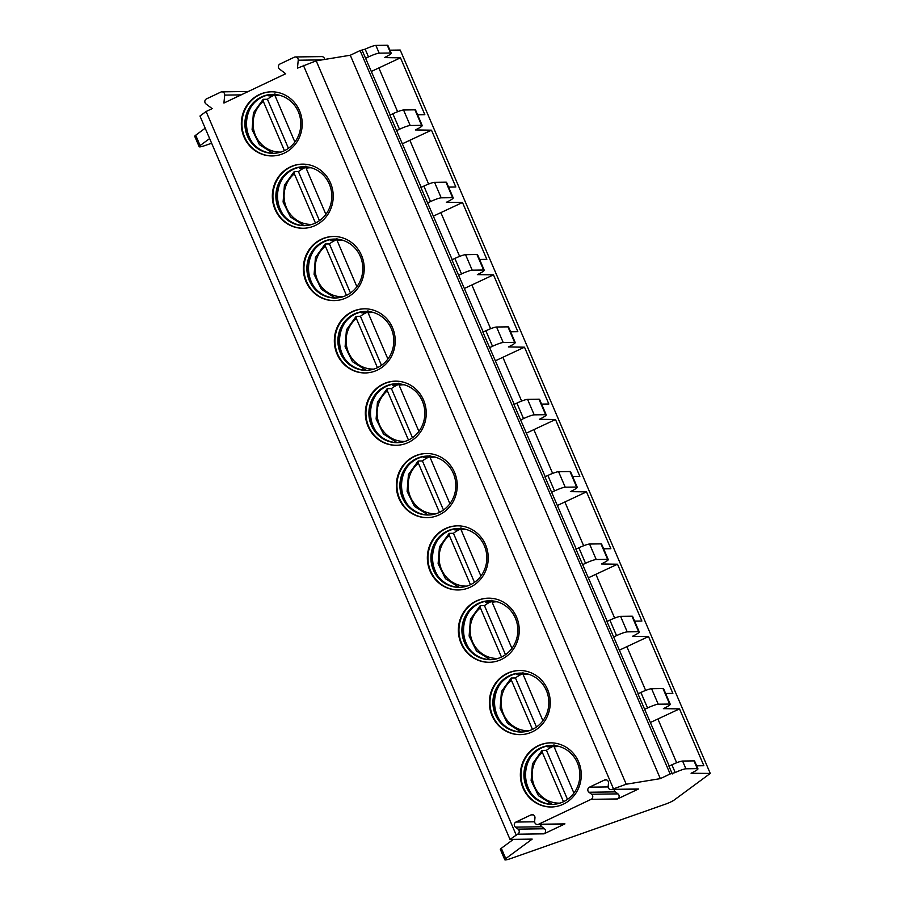 <?xml version="1.0" encoding="UTF-8"?>
<svg xmlns="http://www.w3.org/2000/svg" width="905" height="905" viewBox="0 0 905 905"><rect width="100%" height="100%" fill="white"/><g stroke="black" fill="none" stroke-linecap="round" stroke-linejoin="round"><path stroke-width="1.36" d="M417.601 114.777L424.841 114.675L400.474 57.83L384.353 57.603A11.335 1.425 156.8 0 0 391.209 53.191L387.883 45.442A11.335 1.425 156.8 0 0 387.272 45.25L375.869 45.408A9.061 1.131 156.8 0 0 365.179 49.164L360.1 50.59L350.292 55.239L316.196 60.839L297.451 68.158L298.231 60.216A2.941 2.794 -90.8 0 0 294.295 57.219L280.007 63.995A2.941 2.794 -90.8 0 0 279.532 69.074L285.686 73.746L223.92 103.046L224.7 95.093A2.941 2.794 -90.8 0 0 220.775 92.106L206.487 98.883A2.941 2.794 -90.8 0 0 206.001 103.962L212.155 108.623L206.102 111.496L199.971 116.021L510.013 839.41L532.185 839.105L505.748 858.607A11.335 1.425 156.8 0 0 504.775 859.75A11.335 1.425 156.8 0 0 510.782 858.54L665.797 804.036A6.799 0.848 156.8 0 0 674.112 800.088L710.267 773.436L691.069 773.243A11.335 1.425 156.8 0 0 697.925 768.82A11.335 1.425 156.8 0 0 697.314 768.639L685.911 768.798A9.061 1.131 156.8 0 0 675.221 772.553L670.141 773.979L660.333 778.628L626.237 784.228L612.097 789.364A2.941 2.794 -90.8 0 1 608.171 786.377L608.488 782.995A2.941 2.794 -90.8 0 0 604.551 780.008L589.46 787.169A2.941 2.794 -90.8 0 0 588.974 792.248L591.599 794.239L617.968 793.877A2.941 2.794 89.2 0 1 617.493 798.957L638.466 789.002A2.941 2.794 89.2 0 1 637.358 789.262L610.988 789.624M211.623 143.216L205.164 145.49A11.335 1.425 -23.2 0 1 199.168 146.701L194.733 136.361A11.335 1.425 -23.2 0 1 195.695 135.218L205.197 128.216M710.267 773.436L400.225 50.047L389.919 50.182M324.612 59.459A2.941 2.794 -90.8 0 0 321.784 56.596L295.415 56.958M248.287 91.484A2.941 2.794 -90.8 0 0 248.253 91.484L221.883 91.846M303.401 65.341L613.443 788.73M617.493 798.957L591.123 799.319A2.941 2.794 -90.8 0 0 591.599 794.239M591.123 799.319L538.577 824.251A2.941 2.794 -90.8 0 1 534.64 821.265L534.957 817.882A2.941 2.794 -90.8 0 0 531.02 814.896L515.929 822.057A2.941 2.794 -90.8 0 0 515.454 827.136L518.067 829.127L544.437 828.765A2.941 2.794 89.2 0 1 543.962 833.844L564.946 823.889A2.941 2.794 89.2 0 1 563.826 824.15L537.457 824.512M543.962 833.844L517.592 834.206A2.941 2.794 -90.8 0 0 518.067 829.127M517.592 834.206L510.013 839.41M206.102 111.496L516.144 834.885M578.567 761.75A32.071 30.442 -90.8 0 0 550.376 742.847A32.071 30.442 -90.8 0 0 523.067 788.074A32.071 30.442 -90.8 0 0 551.258 806.989A32.071 30.442 -90.8 0 0 578.567 761.75M547.559 689.418A32.071 30.442 -90.8 0 0 519.368 670.503A32.071 30.442 -90.8 0 0 492.071 715.742A32.071 30.442 -90.8 0 0 520.251 734.645A32.071 30.442 -90.8 0 0 547.559 689.418M516.551 617.074A32.071 30.442 -90.8 0 0 488.372 598.171A32.071 30.442 -90.8 0 0 461.064 643.398A32.071 30.442 -90.8 0 0 489.243 662.302A32.071 30.442 -90.8 0 0 516.551 617.074M485.544 544.731A32.071 30.442 -90.8 0 0 457.364 525.828A32.071 30.442 -90.8 0 0 430.056 571.066A32.071 30.442 -90.8 0 0 458.235 589.97A32.071 30.442 -90.8 0 0 485.544 544.731M454.548 472.399A32.071 30.442 -90.8 0 0 426.357 453.496A32.071 30.442 -90.8 0 0 399.048 498.723A32.071 30.442 -90.8 0 0 427.239 517.626A32.071 30.442 -90.8 0 0 454.548 472.399M423.54 400.055A32.071 30.442 -90.8 0 0 395.361 381.152A32.071 30.442 -90.8 0 0 368.052 426.379A32.071 30.442 -90.8 0 0 396.232 445.294A32.071 30.442 -90.8 0 0 423.54 400.055M392.532 327.723A32.071 30.442 -90.8 0 0 364.353 308.809A32.071 30.442 -90.8 0 0 337.045 354.047A32.071 30.442 -90.8 0 0 365.224 372.951A32.071 30.442 -90.8 0 0 392.532 327.723M361.525 255.38A32.071 30.442 -90.8 0 0 333.345 236.477A32.071 30.442 -90.8 0 0 306.037 281.704A32.071 30.442 -90.8 0 0 334.228 300.607A32.071 30.442 -90.8 0 0 361.525 255.38M330.529 183.036A32.071 30.442 -90.8 0 0 302.338 164.133A32.071 30.442 -90.8 0 0 275.041 209.372A32.071 30.442 -90.8 0 0 303.22 228.275A32.071 30.442 -90.8 0 0 330.529 183.036M299.521 110.704A32.071 30.442 -90.8 0 0 271.342 91.801A32.071 30.442 -90.8 0 0 244.033 137.028A32.071 30.442 -90.8 0 0 272.213 155.932A32.071 30.442 -90.8 0 0 299.521 110.704M316.196 60.839L626.237 784.228M350.292 55.239L660.333 778.628M360.1 50.59L670.141 773.979M362.238 50.556L390.213 115.003M448.609 187.109L455.837 187.007L431.481 130.173L415.361 129.947A11.335 1.425 156.8 0 0 422.205 125.523L415.565 110.025A11.335 1.425 156.8 0 0 414.954 109.833L403.551 109.991A9.061 1.131 156.8 0 0 392.861 113.759L389.919 115.15L421.221 187.346M479.605 259.452L486.845 259.35L462.489 202.516L446.357 202.279A11.335 1.425 156.8 0 0 453.213 197.867L446.572 182.369A11.335 1.425 156.8 0 0 445.961 182.177L434.558 182.335A9.061 1.131 156.8 0 0 423.857 186.091L420.916 187.493L452.217 259.69M510.612 331.784L517.852 331.694L493.485 274.849L477.365 274.622A11.335 1.425 156.8 0 0 484.22 270.199L477.569 254.701A11.335 1.425 156.8 0 0 476.958 254.52L465.555 254.667A9.061 1.131 156.8 0 0 454.864 258.434L451.923 259.826L483.225 332.022M541.62 404.128L548.849 404.026L524.493 347.192L508.372 346.954A11.335 1.425 156.8 0 0 515.228 342.543L508.576 327.044A11.335 1.425 156.8 0 0 507.965 326.852L496.562 327.01A9.061 1.131 156.8 0 0 485.872 330.766L482.931 332.169L514.232 404.365M572.616 476.46L579.856 476.369L555.5 419.524L539.369 419.298A11.335 1.425 156.8 0 0 546.224 414.886L539.584 399.377A11.335 1.425 156.8 0 0 538.973 399.196L527.57 399.354A9.061 1.131 156.8 0 0 516.879 403.11L513.938 404.501L545.24 476.697M603.624 548.803L610.864 548.702L586.508 491.868L570.376 491.641A11.335 1.425 156.8 0 0 577.232 487.218L570.591 471.72A11.335 1.425 156.8 0 0 569.98 471.528L558.577 471.686A9.061 1.131 156.8 0 0 547.876 475.453L544.934 476.845L576.236 549.041M634.631 621.147L641.871 621.045L617.504 564.211L601.384 563.973A11.335 1.425 156.8 0 0 608.239 559.562L601.587 544.063A11.335 1.425 156.8 0 0 600.977 543.871L589.574 544.029A9.061 1.131 156.8 0 0 578.883 547.785L575.942 549.188L607.244 621.384M665.639 693.479L672.867 693.388L648.512 636.543L632.391 636.317A11.335 1.425 156.8 0 0 639.235 631.894L632.595 616.396A11.335 1.425 156.8 0 0 631.984 616.215L620.581 616.362A9.061 1.131 156.8 0 0 609.891 620.129L606.95 621.52L638.251 693.716M696.635 765.822L703.875 765.721L679.519 708.887L663.388 708.649A11.335 1.425 156.8 0 0 670.243 704.237L663.603 688.739A11.335 1.425 156.8 0 0 662.992 688.547L651.589 688.705A9.061 1.131 156.8 0 0 640.887 692.461L637.946 693.864L669.248 766.06M697.925 768.82L694.61 761.071A11.335 1.425 156.8 0 0 693.988 760.89L682.585 761.048A9.061 1.131 156.8 0 0 671.895 764.804L668.953 766.196L672.279 773.945M670.243 704.237A11.335 1.425 156.8 0 0 669.632 704.056L658.229 704.203A9.061 1.131 156.8 0 0 647.539 707.97L644.598 709.362M639.235 631.894A11.335 1.425 156.8 0 0 638.625 631.713L627.222 631.871A9.061 1.131 156.8 0 0 616.531 635.627L613.59 637.018M608.239 559.562A11.335 1.425 156.8 0 0 607.628 559.369L596.225 559.528A9.061 1.131 156.8 0 0 585.524 563.283L582.582 564.686M577.232 487.218A11.335 1.425 156.8 0 0 576.621 487.037L565.218 487.184A9.061 1.131 156.8 0 0 554.527 490.951L551.586 492.343M546.224 414.886A11.335 1.425 156.8 0 0 545.613 414.694L534.21 414.852A9.061 1.131 156.8 0 0 523.52 418.608L520.579 420.01M515.228 342.543A11.335 1.425 156.8 0 0 514.606 342.362L503.203 342.509A9.061 1.131 156.8 0 0 492.512 346.276L489.571 347.667M484.22 270.199A11.335 1.425 156.8 0 0 483.609 270.018L472.206 270.176A9.061 1.131 156.8 0 0 461.505 273.932L458.564 275.324M453.213 197.867A11.335 1.425 156.8 0 0 452.602 197.675L441.199 197.833A9.061 1.131 156.8 0 0 430.509 201.589L427.567 202.992M422.205 125.523A11.335 1.425 156.8 0 0 421.594 125.343L410.191 125.501A9.061 1.131 156.8 0 0 399.501 129.257L396.56 130.648M391.209 53.191A11.335 1.425 156.8 0 0 390.587 52.999L379.184 53.157A9.061 1.131 156.8 0 0 368.493 56.913L365.552 58.316M679.519 708.887L650.548 722.416M400.474 57.83L371.514 71.371M397.612 111.711L378.912 68.067M614.178 789.579A2.941 2.794 -90.8 0 0 615.343 791.886L617.968 793.877M540.658 824.466A2.941 2.794 -90.8 0 0 541.823 826.774L544.437 828.765M513.407 839.365L501.313 848.279A11.335 1.425 156.8 0 0 500.352 849.41L504.775 859.75M199.168 146.701A11.335 1.425 -23.2 0 1 200.129 145.558L209.632 138.544M676.657 762.757L657.946 719.113M648.512 636.543L619.54 650.084M645.65 690.425L626.939 646.781M617.504 564.211L588.544 577.741M614.642 618.081L595.942 574.437M586.508 491.868L557.537 505.409M583.635 545.749L564.935 502.105M555.5 419.524L526.529 433.065M552.638 473.406L533.927 429.762M524.493 347.192L495.533 360.722M521.631 401.062L502.92 357.418M493.485 274.849L464.525 288.39M490.623 328.73L471.924 285.086M462.489 202.516L433.518 216.046M459.627 256.387L440.916 212.743M431.481 130.173L402.51 143.714M428.619 184.054L409.908 140.411M550.613 742.847A32.071 30.442 -90.8 0 0 523.667 788.074A32.071 30.442 89.2 0 0 551.496 806.977M577.379 762.802A29.469 27.976 89.2 0 1 552.288 804.364A29.469 27.976 89.2 0 1 526.393 786.988A29.469 27.976 -90.8 0 1 551.484 745.437A29.469 27.976 -90.8 0 1 577.379 762.802M552.016 745.437A29.469 27.976 -90.8 0 0 530.092 757.87A29.469 27.976 -90.8 0 0 527.468 786.977A29.469 27.976 89.2 0 0 530.568 792.52A29.469 27.976 89.2 0 0 552.819 804.353M531.111 793.255A32.071 30.442 89.2 0 1 528.271 788.006A32.071 30.442 -90.8 0 1 530.613 757.123M553.758 745.72A32.071 30.442 -90.8 0 0 551.96 746.704M551.507 746.976A32.071 30.442 -90.8 0 0 550.466 747.643M553.837 746.059A30.6 29.051 -90.8 0 0 552.344 746.693L547.774 746.885L551.756 746.976A30.6 29.051 -90.8 0 0 546.462 750.313L542.186 750.381L542.389 752.508L563.487 801.728M552.344 746.693L551.756 746.976M567.492 799.375L546.462 750.313M553.951 744.792L554.154 746.93L573.928 793.074M519.606 670.503A32.071 30.442 -90.8 0 0 492.659 715.731A32.071 30.442 89.2 0 0 520.488 734.645M546.371 690.47A29.469 27.976 89.2 0 1 521.28 732.021A29.469 27.976 89.2 0 1 495.386 714.656A29.469 27.976 -90.8 0 1 520.477 673.094A29.469 27.976 -90.8 0 1 546.371 690.47M521.009 673.094A29.469 27.976 -90.8 0 0 499.085 685.526A29.469 27.976 -90.8 0 0 496.46 714.645A29.469 27.976 89.2 0 0 499.56 720.176A29.469 27.976 89.2 0 0 521.823 732.009M500.103 720.912A32.071 30.442 89.2 0 1 497.264 715.663A32.071 30.442 -90.8 0 1 499.605 684.78M522.751 673.388A32.071 30.442 -90.8 0 0 520.952 674.361M520.499 674.632A32.071 30.442 -90.8 0 0 519.459 675.3M522.83 673.716A30.6 29.051 -90.8 0 0 521.337 674.349L516.766 674.553L520.748 674.632A30.6 29.051 -90.8 0 0 515.454 677.981L511.178 678.037L511.382 680.175L532.479 729.396M521.337 674.349L520.748 674.632M536.484 727.043L515.454 677.981M522.943 672.46L523.147 674.587L542.921 720.731M521.178 731.998L507.479 723.378L500.126 708.377L501.461 691.544L511.178 678.037M488.61 598.16A32.071 30.442 -90.8 0 0 461.652 643.387A32.071 30.442 89.2 0 0 489.481 662.302M515.364 618.126A29.469 27.976 89.2 0 1 490.284 659.688A29.469 27.976 89.2 0 1 464.389 642.312A29.469 27.976 -90.8 0 1 489.469 600.762A29.469 27.976 -90.8 0 1 515.364 618.126M490.012 600.762A29.469 27.976 -90.8 0 0 468.089 613.194A29.469 27.976 -90.8 0 0 465.453 642.301A29.469 27.976 89.2 0 0 468.564 647.844A29.469 27.976 89.2 0 0 490.815 659.677M469.095 648.58A32.071 30.442 89.2 0 1 466.256 643.331A32.071 30.442 -90.8 0 1 468.609 612.447M491.754 601.044A32.071 30.442 -90.8 0 0 489.956 602.029M489.492 602.3A32.071 30.442 -90.8 0 0 488.462 602.968M491.834 601.373A30.6 29.051 -90.8 0 0 490.329 602.017L485.759 602.21L489.741 602.289A30.6 29.051 -90.8 0 0 484.458 605.637L480.182 605.694L480.374 607.832L501.472 657.053M490.329 602.017L489.741 602.289M505.476 654.7L484.458 605.637M491.947 600.117L492.139 602.255L511.913 648.399M490.171 659.666L476.471 651.046L469.118 636.045L470.464 619.201L480.182 605.694M457.602 525.828A32.071 30.442 -90.8 0 0 430.656 571.055A32.071 30.442 89.2 0 0 458.473 589.958M484.367 545.794A29.469 27.976 89.2 0 1 459.276 587.345A29.469 27.976 89.2 0 1 433.382 569.98A29.469 27.976 -90.8 0 1 458.473 528.418A29.469 27.976 -90.8 0 1 484.367 545.794M459.005 528.418A29.469 27.976 -90.8 0 0 437.081 540.851A29.469 27.976 -90.8 0 0 434.445 569.958A29.469 27.976 89.2 0 0 437.556 575.501A29.469 27.976 89.2 0 0 459.808 587.334M438.088 576.236A32.071 30.442 89.2 0 1 435.248 570.987A32.071 30.442 -90.8 0 1 437.601 540.104M460.747 528.701A32.071 30.442 -90.8 0 0 458.948 529.685M458.496 529.957A32.071 30.442 -90.8 0 0 457.455 530.624M460.826 529.04A30.6 29.051 -90.8 0 0 459.321 529.674L454.751 529.878L458.733 529.957A30.6 29.051 -90.8 0 0 453.45 533.305L449.174 533.362L449.366 535.489L470.464 584.721M459.321 529.674L458.733 529.957M474.48 582.356L453.45 533.305M460.939 527.773L461.131 529.911L480.917 576.055M459.163 587.322L445.464 578.702L438.111 563.702L439.457 546.869L449.174 533.362M426.594 453.484A32.071 30.442 -90.8 0 0 399.648 498.712A32.071 30.442 89.2 0 0 427.477 517.626M453.36 473.451A29.469 27.976 89.2 0 1 428.269 515.013A29.469 27.976 89.2 0 1 402.374 497.637A29.469 27.976 -90.8 0 1 427.465 456.075A29.469 27.976 -90.8 0 1 453.36 473.451M427.997 456.075A29.469 27.976 -90.8 0 0 406.074 468.519A29.469 27.976 -90.8 0 0 403.449 497.626A29.469 27.976 89.2 0 0 406.549 503.169A29.469 27.976 89.2 0 0 428.8 514.99M407.092 503.904A32.071 30.442 89.2 0 1 404.252 498.655A32.071 30.442 -90.8 0 1 406.594 467.761M429.739 456.369A32.071 30.442 -90.8 0 0 427.941 457.342M427.488 457.613A32.071 30.442 -90.8 0 0 426.447 458.281M429.818 456.697A30.6 29.051 -90.8 0 0 428.325 457.342L423.755 457.534L427.737 457.613A30.6 29.051 -90.8 0 0 422.443 460.962L418.167 461.018L418.37 463.156L439.468 512.377M428.325 457.342L427.737 457.613M443.473 510.024L422.443 460.962M429.932 455.441L430.135 457.579L449.909 503.723M428.167 514.979L414.456 506.37L407.103 491.37L408.449 474.525L418.167 461.018M395.598 381.152A32.071 30.442 -90.8 0 0 368.64 426.379A32.071 30.442 89.2 0 0 396.469 445.283M422.352 401.107A29.469 27.976 89.2 0 1 397.261 442.669A29.469 27.976 89.2 0 1 371.367 425.305A29.469 27.976 -90.8 0 1 396.458 383.743A29.469 27.976 -90.8 0 1 422.352 401.107M396.99 383.743A29.469 27.976 -90.8 0 0 375.077 396.175A29.469 27.976 -90.8 0 0 372.441 425.282A29.469 27.976 89.2 0 0 375.541 430.825A29.469 27.976 89.2 0 0 397.804 442.658M376.084 431.561A32.071 30.442 89.2 0 1 373.245 426.312A32.071 30.442 -90.8 0 1 375.586 395.428M398.732 384.025A32.071 30.442 -90.8 0 0 396.933 385.01M396.481 385.281A32.071 30.442 -90.8 0 0 395.44 385.949M398.811 384.365A30.6 29.051 -90.8 0 0 397.318 384.998L392.747 385.191L396.729 385.281A30.6 29.051 -90.8 0 0 391.435 388.618L387.159 388.686L387.363 390.813L408.46 440.034M397.318 384.998L396.729 385.281M412.465 437.681L391.435 388.618M398.924 383.098L399.128 385.236L418.902 431.38M397.159 442.647L383.46 434.027L376.107 419.026L377.442 402.193L387.159 388.686M364.591 308.809A32.071 30.442 -90.8 0 0 337.644 354.036A32.071 30.442 89.2 0 0 365.462 372.951M391.345 328.775A29.469 27.976 89.2 0 1 366.265 370.326A29.469 27.976 89.2 0 1 340.371 352.961A29.469 27.976 -90.8 0 1 365.45 311.399A29.469 27.976 -90.8 0 1 391.345 328.775M365.993 311.399A29.469 27.976 -90.8 0 0 344.07 323.832A29.469 27.976 -90.8 0 0 341.434 352.95A29.469 27.976 89.2 0 0 344.545 358.482A29.469 27.976 89.2 0 0 366.797 370.315M345.077 359.217A32.071 30.442 89.2 0 1 342.237 353.968A32.071 30.442 -90.8 0 1 344.59 323.085M367.735 311.693A32.071 30.442 -90.8 0 0 365.937 312.666M365.473 312.938A32.071 30.442 -90.8 0 0 364.444 313.605M367.815 312.021A30.6 29.051 -90.8 0 0 366.31 312.655L361.74 312.859L365.722 312.938A30.6 29.051 -90.8 0 0 360.439 316.286L356.163 316.343L356.355 318.481L377.453 367.702M366.31 312.655L365.722 312.938M381.469 365.349L360.439 316.286M367.928 310.766L368.12 312.892L387.906 359.036M366.152 370.303L352.452 361.683L345.099 346.683L346.445 329.85L356.163 316.343M333.583 236.477A32.071 30.442 -90.8 0 0 306.637 281.693A32.071 30.442 89.2 0 0 334.465 300.607M360.348 256.432A29.469 27.976 89.2 0 1 335.257 297.994A29.469 27.976 89.2 0 1 309.363 280.618A29.469 27.976 -90.8 0 1 334.454 239.067A29.469 27.976 -90.8 0 1 360.348 256.432M334.986 239.067A29.469 27.976 -90.8 0 0 313.062 251.5A29.469 27.976 -90.8 0 0 310.426 280.607A29.469 27.976 89.2 0 0 313.537 286.15A29.469 27.976 89.2 0 0 335.789 297.983M314.08 286.885A32.071 30.442 89.2 0 1 311.241 281.636A32.071 30.442 -90.8 0 1 313.583 250.753M336.728 239.35A32.071 30.442 -90.8 0 0 334.929 240.334M334.477 240.606A32.071 30.442 -90.8 0 0 333.436 241.273M336.807 239.678A30.6 29.051 -90.8 0 0 335.314 240.323L330.732 240.515L334.726 240.594A30.6 29.051 -90.8 0 0 329.431 243.943L325.155 243.999L325.359 246.137L346.445 295.358M335.314 240.323L334.726 240.594M350.461 293.005L329.431 243.943M336.92 238.422L337.124 240.56L356.898 286.704M335.144 297.971L321.445 289.351L314.092 274.351L315.438 257.506L325.155 243.999M302.575 164.133A32.071 30.442 -90.8 0 0 275.629 209.36A32.071 30.442 89.2 0 0 303.458 228.264M329.341 184.1A29.469 27.976 89.2 0 1 304.25 225.65A29.469 27.976 89.2 0 1 278.355 208.286A29.469 27.976 -90.8 0 1 303.447 166.724A29.469 27.976 -90.8 0 1 329.341 184.1M303.978 166.724A29.469 27.976 -90.8 0 0 282.055 179.156A29.469 27.976 -90.8 0 0 279.43 208.263A29.469 27.976 89.2 0 0 282.53 213.806A29.469 27.976 89.2 0 0 304.781 225.639M283.073 214.542A32.071 30.442 89.2 0 1 280.233 209.293A32.071 30.442 -90.8 0 1 282.575 178.409M305.72 167.006A32.071 30.442 -90.8 0 0 303.922 167.991M303.469 168.262A32.071 30.442 -90.8 0 0 302.428 168.93M305.8 167.346A30.6 29.051 -90.8 0 0 304.306 167.979L299.736 168.183L303.718 168.262A30.6 29.051 -90.8 0 0 298.424 171.611L294.148 171.667L294.351 173.794L315.449 223.026M304.306 167.979L303.718 168.262M319.454 220.662L298.424 171.611M305.913 166.079L306.116 168.217L325.891 214.361M304.148 225.628L290.448 217.008L283.084 202.007L284.43 185.174L294.148 171.667M271.579 91.79A32.071 30.442 -90.8 0 0 244.622 137.017A32.071 30.442 89.2 0 0 272.45 155.932M298.333 111.756A29.469 27.976 89.2 0 1 273.242 153.318A29.469 27.976 89.2 0 1 247.359 135.942A29.469 27.976 -90.8 0 1 272.439 94.392A29.469 27.976 -90.8 0 1 298.333 111.756M272.982 94.38A29.469 27.976 -90.8 0 0 251.058 106.824A29.469 27.976 -90.8 0 0 248.423 135.931A29.469 27.976 89.2 0 0 251.522 141.474A29.469 27.976 89.2 0 0 273.785 153.307M252.065 142.209A32.071 30.442 89.2 0 1 249.226 136.96A32.071 30.442 -90.8 0 1 251.567 106.066M274.713 94.674A32.071 30.442 -90.8 0 0 272.914 95.647M272.462 95.919A32.071 30.442 -90.8 0 0 271.421 96.586M274.803 95.002A30.6 29.051 -90.8 0 0 273.299 95.647L268.728 95.84L272.71 95.919A30.6 29.051 -90.8 0 0 267.428 99.267L263.151 99.324L263.344 101.462L284.442 150.683M273.299 95.647L272.71 95.919M288.446 148.33L267.428 99.267M274.916 93.747L275.109 95.885L294.883 142.028M273.14 153.284L259.441 144.676L252.088 129.675L253.423 112.831L263.151 99.324M298.231 60.216L321.976 59.888M224.7 95.093L241.149 94.878M671.895 764.804L675.221 772.553M640.887 692.461L647.539 707.97M609.891 620.129L616.531 635.627M578.883 547.785L585.524 563.283M547.876 475.453L554.527 490.951M516.879 403.11L523.52 418.608M485.872 330.766L492.512 346.276M454.864 258.434L461.505 273.932M423.857 186.091L430.509 201.589M392.861 113.759L399.501 129.257M365.179 49.164L368.493 56.913M682.585 761.048L685.911 768.798M651.589 688.705L658.229 704.203M620.581 616.362L627.222 631.871M589.574 544.029L596.225 559.528M558.577 471.686L565.218 487.184M527.57 399.354L534.21 414.852M496.562 327.01L503.203 342.509M465.555 254.667L472.206 270.176M434.558 182.335L441.199 197.833M403.551 109.991L410.191 125.501M375.869 45.408L379.184 53.157M693.988 760.89L697.314 768.639M662.992 688.547L669.632 704.056M631.984 616.215L638.625 631.713M600.977 543.871L607.628 559.369M569.98 471.528L576.621 487.037M538.973 399.196L545.613 414.694M507.965 326.852L514.606 342.362M476.958 254.52L483.609 270.018M445.961 182.177L452.602 197.675M414.954 109.833L421.594 125.343M387.272 45.25L390.587 52.999M638.466 789.002L612.097 789.364M564.946 823.889L538.577 824.251M588.974 792.248L615.343 791.886M589.46 787.169L608.16 786.92M604.551 780.008L606.78 779.986M515.454 827.136L541.823 826.774M515.929 822.057L534.629 821.797M531.02 814.896L533.249 814.862M505.748 858.607L501.313 848.279M195.695 135.218L200.129 145.558M542.389 752.508A28.338 26.901 -90.8 0 0 533.758 784.511A28.338 26.901 -90.8 0 0 559.98 803.12M559.2 746.467A28.338 26.901 -90.8 0 0 554.154 746.93M511.382 680.175A28.338 26.901 -90.8 0 0 502.761 712.167A28.338 26.901 -90.8 0 0 528.973 730.776M528.192 674.135A28.338 26.901 -90.8 0 0 523.147 674.587M480.374 607.832A28.338 26.901 -90.8 0 0 471.754 639.835A28.338 26.901 -90.8 0 0 497.965 658.444M497.196 601.791A28.338 26.901 -90.8 0 0 492.139 602.255M449.366 535.489A28.338 26.901 -90.8 0 0 440.746 567.492A28.338 26.901 -90.8 0 0 466.957 586.101M466.188 529.459A28.338 26.901 -90.8 0 0 461.131 529.911M418.37 463.156A28.338 26.901 -90.8 0 0 409.739 495.159A28.338 26.901 -90.8 0 0 435.961 513.769M435.181 457.115A28.338 26.901 -90.8 0 0 430.135 457.579M387.363 390.813A28.338 26.901 -90.8 0 0 378.743 422.816A28.338 26.901 -90.8 0 0 404.954 441.425M404.184 384.772A28.338 26.901 -90.8 0 0 399.128 385.236M356.355 318.481A28.338 26.901 -90.8 0 0 347.735 350.473A28.338 26.901 -90.8 0 0 373.946 369.082M373.177 312.44A28.338 26.901 -90.8 0 0 368.12 312.892M325.359 246.137A28.338 26.901 -90.8 0 0 316.727 278.14A28.338 26.901 -90.8 0 0 342.95 296.75M342.169 240.097A28.338 26.901 -90.8 0 0 337.124 240.56M294.351 173.794A28.338 26.901 -90.8 0 0 285.72 205.797A28.338 26.901 -90.8 0 0 311.942 224.406M311.162 167.764A28.338 26.901 -90.8 0 0 306.116 168.217M263.344 101.462A28.338 26.901 -90.8 0 0 254.724 133.465A28.338 26.901 -90.8 0 0 280.935 152.074M280.165 95.421A28.338 26.901 -90.8 0 0 275.109 95.885M542.072 750.415L532.468 763.888L531.122 780.721L538.475 795.721L552.174 804.341"/></g></svg>
